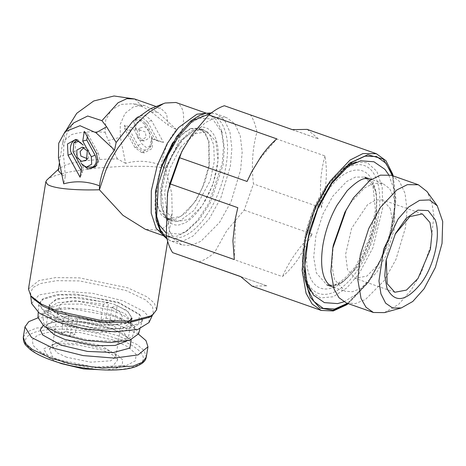 <?xml version="1.0" encoding="UTF-8"?>
<svg xmlns="http://www.w3.org/2000/svg" width="466" height="466" viewBox="0 0 466 466"><rect width="100%" height="100%" fill="white"/><g stroke="black" fill="none" stroke-linecap="round" stroke-linejoin="round"><path stroke-width="0.35" stroke-dasharray="2.33 1.75" d="M149.994 108.957L151.31 108.479L160.584 108.106L166.612 114.013L168.22 125.249L176.451 129.612C168.377 139.468 163.35 151.368 161.358 165.319C149.19 160.741 137.272 160.083 125.604 163.333L120.333 137.196L120.234 124.375L124.987 113.471L133.626 106.702L144.39 105.444L157.904 112.277L151.334 111.98L143.237 106.988L133.002 103.714L144.39 105.444M151.334 111.98L168.22 125.249M46.722 180.138C48.19 178.583 51.248 177.033 55.891 175.49C60.568 173.946 66.481 172.525 73.628 171.226L97.237 167.993L123.123 166.286L147.338 166.368C154.84 166.729 160.758 167.282 165.098 168.028L171.762 193.14L172.187 213.416L168.11 224.431L160.415 230.297L145.392 229.336M163.799 235.691L165.5 236.408L177.15 236.18L185.27 232.027L197.421 220.575L208.785 203.31L222.189 163.543L223.534 145.829L221.234 129.758L216.055 119.442L208.558 113.966L205.92 113.296M73.826 122.843L67.052 133.043L63.79 145.957L62.834 141.722L71.583 134.592C79.756 132.018 90.934 131.243 105.112 132.274L105.724 120.007L111.217 110.203L120.944 104.407L133.002 103.714M175.898 102.479L176.76 102.829C179.73 104.139 181.781 106.924 182.905 111.176C183.924 115.224 183.843 120.432 182.66 126.799C181.257 133.404 179.934 138.233 176.055 147.32C172.338 155.79 169.473 160.834 165.098 168.028L161.358 165.319M176.451 129.612L157.904 112.277M83.752 147.565L85.08 147.559L89.14 150.635L88.534 157.986L87.468 158.778M96.398 153.372L98.244 153.081L87.771 133.969L84.323 131.336M87.771 133.969L87.311 136.8M87.27 167.451L81.142 163.484M98.244 153.081L99.666 159.11L97.272 164.97L96.212 165.849M77.106 139.777L77.874 139.742L83.268 145.107M81.148 170.725L82.266 172.764L80.094 177.255M82.266 172.764L83.245 166.7L81.672 167.492M83.245 166.7L74.95 151.561L75.841 140.767M125.604 163.333L117.449 158.918C95.909 159.081 79.004 160.968 66.731 164.568L59.532 168.226L58.192 170.405M61.902 174.802L65.368 176.165L63.726 183.825M58.454 157.689L63.568 155.341L65.368 176.165M63.568 155.341L63.79 145.957M166.018 232.854L180.202 234.159L187.932 230.204L199.495 219.305L210.317 202.867L223.074 165.005L224.356 148.141L222.165 132.845L212.659 119.005L199.011 118.026L185.456 126.717L172.542 142.946M155.551 191.258L155.562 212.665M28.455 289.06L38.87 280.573L55.576 277.608L79.441 277.864L127.672 287.79L147.11 296.889L154.298 303.092L156.576 309.808M117.449 158.918L108.269 140.54L120.333 137.196M105.112 132.274L108.269 140.54M154.945 139.445L163.531 142.462L151.456 120.432L144.699 114.892L137.324 116.937L134.61 123.205L136.2 130.544L135.839 123.041L141.361 120.007L146.371 123.805L154.945 139.445L152.819 139.235L144.518 124.096L138.565 119.587L134.039 120.688C133.346 122.884 134.062 126.169 136.2 130.544M149.172 130.433L144.664 126.74L139.748 128.098L139.002 137.173L144.011 140.971L149.528 137.936L149.172 130.433M124.643 125.144L136.719 147.174L144.227 152.86L152.51 148.304L151.968 137.062L151.223 146.138L146.307 147.495L141.798 143.802L133.229 128.162L124.643 125.144L124.393 128.354L129.729 130.235L133.229 128.162M32.754 298.298L30.43 293.37L32.853 287.609L40.495 283.538L56.584 280.683L79.564 280.928L126.001 290.487L145.753 299.947L152.493 306.43L153.337 313.274L149.58 317.218M151.456 120.432L147.681 121.999L158.155 141.111L163.531 142.462M158.155 141.111L152.819 139.235M147.681 121.999L142.002 117.222L135.332 118.947L134.039 120.688M137.15 137.47L141.21 140.54L146.039 137.167L145.392 132L138.431 129.554L137.755 130.113L137.15 137.47M136.719 147.174L134.866 147.472L141.431 152.44L148.503 148.776L149.545 147.827L151.968 137.062M134.866 147.472L124.393 128.354M129.729 130.235L138.023 145.375C141.041 149.877 144.536 151.013 148.503 148.776M31.601 303.5L39.068 294.896L61.576 291.122L92.524 293.283L122.913 300.745L144.268 311.667L148.951 317.329L149.033 322.519M190.53 128.459L199.198 128.284L205.122 132.798L209.013 141.402L209.339 165.174L204.795 182.486L196.483 199.798L185.975 212.84L175.833 219.212L167.166 219.381L161.16 214.756L156.891 204.225L156.337 187.792L160.409 168.564L176.428 138.915L190.53 128.459M62.724 320.678L91.936 327.557L120.665 328.676L138.629 323.649L139.421 314.259L118.411 302.236L75.207 294.052L55.914 294.757L43.326 298.694L39.802 303.471L42.15 309.174L62.724 320.678M172.327 144.652L164.038 159.652L158.12 178.07L156.326 195.796L158.591 209.007L167.335 218.892L180.808 216.375L194.037 203.019L202.244 188.212L208.972 165.785L208.71 141.658L204.824 133.16L199.029 128.773L191.305 128.686L183.843 132.449L172.327 144.652M139.951 328.804L142.031 321.313L133.73 327.639L100.971 329.823L62.025 321.808L46.682 314.69L38.626 304.566L42.249 299.388L59.182 294.896L82.843 295.258L118.807 302.999L140.225 315.255L142.177 319.414M180.464 147.518L169.618 169.024L164.597 192.586L166.741 211.89L175.478 221.758L188.439 219.55L202.174 205.879L213.02 184.367L218.041 160.811L215.904 141.501L207.166 131.639L194.206 133.847L180.464 147.518M37.973 317.492L45.383 310.589L64.762 307.729L90.684 309.704L115.976 315.971L133.649 324.843L138.571 333.784M114.403 316.496L71.735 308.748L53.427 309.919L42.645 314.369L43.839 323.8L62.31 333.749L88.447 340.011L114.554 341.368L132.029 337.372L135.123 329.346L127.993 322.722L114.403 316.496M168.156 190.338L166.286 213.568L169.449 230.92L174.395 239.664L181.804 244.895L190.844 245.46L200.84 241.336L219.533 222.457L231.124 201.539L240.637 169.851L242.174 151.998L240.264 135.757L234.777 123.752L226.587 117.554L215.676 117.426L205.133 122.739L188.858 139.992L181.792 151.561M198.883 261.939C203.974 260.261 209.164 257.18 214.442 252.7L226.849 230.542L244.207 210.131L253.446 183.901C251.325 165.372 252.496 148.083 256.952 132.029C255.648 125.214 253.539 119.552 250.632 115.038L224.373 105.735M135.123 329.346L131.284 322.076L124.521 315.919L112.749 310.583L81.457 304.059L61.384 304.199L48.581 308.678L47.27 313.705L51.499 318.709L66.166 326.014L98.122 332.59L124.999 330.796L130.958 327.231L131.424 322.222L125.29 313.851L112.696 307.95L77.939 301.286L57.4 302.632L48.4 308.777L54.539 317.148L67.133 323.043L101.885 329.712L122.424 328.367L131.424 322.222L132.082 318.179L127.253 310.711L113.349 303.914L78.597 297.244L58.052 298.59L49.058 304.735L55.192 313.105L67.786 319.006L99.037 325.437L125.331 323.684L127.766 322.711M251.57 172.146L259.457 159.302L276.816 138.885M346.57 304.834L367.697 282.827L378.584 264.339L389.046 237.794L395.261 204.988L392.599 173.935M307.187 129.385L318.633 138.95L250.632 115.038M256.952 132.029L324.953 155.941C327.639 170.94 326.468 188.235 321.447 207.813L253.446 183.901M244.207 210.131L312.208 234.043L298.508 258.502C293.382 265.812 288.029 271.847 282.443 276.612L214.442 252.7M292.374 129.647L318.633 138.95M324.953 155.941C320.497 172.076 319.327 189.365 321.447 207.813M312.208 234.043C298.997 247.079 289.077 261.269 282.443 276.612M240.683 276.641L266.884 285.85L252.077 286.112M266.884 285.85L240.625 276.548M234.311 259.562L235.464 217.942M108.601 302.556L69.702 297.337L55.431 299.667L49.571 304.816L52.885 311.038L63.953 317.34L69.067 315.651L61.139 310.927L58.792 306.313L63.19 302.376L73.902 300.535L103.487 304.251L108.601 302.556L106.073 318.167L100.959 319.862L103.487 304.251M112.067 307.269L120.001 311.987L122.342 316.606L117.945 320.538L107.238 322.385L77.647 318.668L72.533 320.363L111.432 325.583L125.704 323.247L131.569 318.097L128.249 311.882L117.182 305.574L112.067 307.269L109.539 322.88L100.959 319.862M348.288 303.657L368.629 282.332L382.749 256.801L392.308 227.868L395.96 199.594L393.199 175.921M69.067 315.651L66.539 331.262L61.425 332.957L63.953 317.34M109.539 322.88L114.653 321.185L106.073 318.167M61.425 332.957L70.005 335.974L75.119 334.279L77.647 318.668M66.539 331.262L75.119 334.279M66.65 357.247L57.009 352.733L52.314 346.325L53.153 344.613L62.345 341.013L77.542 340.762L101.524 345.69L115.603 354.725L115.859 356.612L110.692 360.824L90.573 362.169L66.65 357.247M72.533 320.363L70.005 335.974M114.653 321.185L117.182 305.574M392.343 175.618L395.389 198.994L391.941 227.181L382.493 256.131L368.396 281.697L347.426 303.354M64.232 362.665L52.472 356.874L49.483 348.853L59.532 344.922L76.144 344.648L102.357 350.036L112.37 354.632L117.747 359.909L112.382 366.573L90.387 368.047L64.232 362.665M138.46 334.128L120.211 325.652L76.447 316.344L37.967 317.847M57.714 362.239L48.977 357.772L43.623 348.888L55.559 343.256L79.599 343.331L105.234 349.081L116.71 354.341L122.704 359.933L122.249 364.936L115.411 368.53L105.712 370.01M113.162 339.994L79.552 332.45L48.045 332.351L37.595 335.24L32.399 339.737L33.028 345.323L39.418 351.381L55.646 359.041L93.567 367.033L126.502 365.484L135.466 360.771L136.06 354.212L128.202 346.89L113.162 339.994M333.347 245.075L331.763 264.729L334.442 279.414L344.898 291.238L352.541 291.71L361.004 288.227L376.819 272.255L386.629 254.553L394.679 227.74L394.364 198.889L389.722 188.73L382.784 183.488L373.557 183.377L364.633 187.874L350.863 202.471L344.881 212.257M346.436 303.005L355.5 303.57L365.53 299.434L384.281 280.503L395.914 259.515L405.449 227.734L406.993 209.822L405.076 193.53L399.572 181.49L391.353 175.274M384.363 312.628L398.494 304.484L411.268 289.992L421.357 272.418L430.532 246.462L433.887 215.694L431.766 201.924L426.949 191.503M386.256 259.463L395.151 234.153M390.281 208.552L392.25 220.045L390.689 235.458L378.334 264.513L366.829 276.128L355.121 278.319L347.514 269.721L345.574 254.5L351.603 228.334L367.616 204.597L376.021 199.862L382.673 199.955L390.281 208.552M134.732 99.013L143.237 106.988M74.95 151.561L73.098 151.852M181.857 223.913C189.61 223.162 211.057 202.483 217.168 166.962C222.527 131.697 205.722 123.682 197.351 128.272C189.598 129.024 168.15 149.703 162.04 185.223C156.681 220.488 173.486 228.503 181.857 223.913M144.518 124.096L146.371 123.805M138.023 145.375L141.798 143.802M194.805 129.962L203.473 129.793L209.479 134.412L213.748 144.949L214.302 161.382L210.23 180.61L194.211 210.259L180.109 220.715L171.441 220.89L165.436 216.265L161.166 205.727L160.619 189.295L164.684 170.067L180.703 140.417L194.805 129.962M205.949 216.026C188.439 241.901 165.535 245.774 158.178 224.099C149.906 203.741 158.778 162.156 176.69 137.365C194.2 111.491 217.104 107.623 224.466 129.292C232.738 149.656 223.861 191.241 205.949 216.026M211.215 113.028L216.282 113.931L224.478 120.129L229.965 132.134L231.876 148.374L230.338 166.234L220.826 197.916L209.234 218.834L192.959 236.087L182.416 241.4L171.505 241.272L166.985 238.802M46.623 327.848L46.251 325.309L55.134 319.245L75.422 317.911L109.749 324.499L122.191 330.324L128.249 338.59L127.09 340.885M43.152 325.466L54.406 321.726L72.014 320.981L111.77 328.448L131.138 339.72M306.488 284.132L305.044 280.083L302.486 259.952L305.713 234.031L314.538 207.65L326.509 186.208L344.724 167.242L348.387 164.987M356.152 161.97L367.429 162.745L376.825 171.319L382.213 187.408L382.702 208.04L372.934 247.766L359.053 273.705L346.838 287.883L333.225 296.772L320.451 297.937L310.659 291.349M356.962 271.02C375.864 244.86 385.231 200.974 376.499 179.486C368.734 156.617 344.566 160.706 326.089 188.008C307.187 214.168 297.821 258.053 306.546 279.542C314.317 302.411 338.485 298.327 356.962 271.02M23.3 337.116L27.075 331.914L36.633 328.017L67.057 326.019L97.423 330.062L118.55 335.899L137.208 344.636L144.111 350.589L146.295 357.038M355.68 267.577C338.741 292.613 316.577 296.359 309.453 275.389C301.444 255.683 310.036 215.443 327.371 191.45C344.31 166.414 366.474 162.669 373.598 183.639C381.607 203.345 373.016 243.59 355.68 267.577M116.75 338.805C103.615 333.295 59.665 324.47 35.049 332.165C11.784 340.331 36.319 355.587 52.058 360.23C65.193 365.734 109.143 374.565 133.754 366.87C157.025 358.703 132.484 343.448 116.75 338.805M358.797 265.911L368.606 248.215L376.656 221.402L376.336 192.551L371.693 182.392L364.762 177.15L355.529 177.039L346.611 181.536L332.841 196.134L322.926 214.063L315.849 236.087L313.705 257.279L316.414 273.076L326.876 284.901L334.518 285.373L342.976 281.889L358.797 265.911M156.127 106.533L160.584 108.106M163.35 235.65L165.5 236.408M65.694 131.057L62.834 141.722L59.45 162.634M82.284 147.134L85.08 147.559M86.542 160.001L88.534 157.986M97.272 164.97L95.28 166.985M77.874 139.742L75.754 139.416M59.532 168.226L58.367 169.304M208.558 113.966L206.403 113.209M172.187 213.416L167.661 241.359M222.165 132.845L221.234 129.758M187.932 230.204L185.27 232.027M141.361 120.007L138.565 119.581M135.332 118.947L137.319 116.937M144.011 140.971L141.21 140.54M139.748 128.098L137.755 130.113M141.431 152.44L144.227 152.865M151.223 146.138L149.545 147.827M167.166 219.381L171.441 220.89L168.529 219.236L166.211 216.742L163.805 212.187L161.626 191.823L166.513 168.832L172.082 155.679L182.73 139.753L192.074 131.796L196.017 129.985L203.473 129.793L199.198 128.284M153.337 313.274L152.33 315.441M30.704 295.747L30.43 293.37M42.249 299.388L43.326 298.694M139.421 314.259L140.225 315.255M167.335 218.892L175.478 221.758M207.166 131.639L199.029 128.773M38.626 304.566L38.235 312.331M211.337 112.929L216.282 113.931L226.587 117.554M181.804 244.895L171.505 241.272L167.02 238.959M42.645 314.369L48.581 308.678L49.058 304.735M49.571 304.816L46.192 325.501C45.913 326.066 46.274 323.055 59.497 321.546C76.133 320.392 93.247 322.699 110.838 328.466C117.624 330.907 122.564 333.371 125.651 335.858L128.243 338.788L131.569 318.097M52.314 346.325L58.792 306.313M115.859 356.612L122.342 316.606M49.483 348.853L53.153 344.613M117.747 359.909L115.603 354.725M352.29 162.052L344.724 167.242C338.13 171.808 331.926 178.245 326.124 186.54C307.176 213.026 297.209 255.91 305.044 280.083L307.694 288.862M39.418 351.381L48.977 357.772M115.411 368.53L126.502 365.484M364.762 177.15L373.08 187.111L375.468 210.312L369.148 239.518L355.721 266.109C343.716 281.476 334.099 287.738 326.87 284.901M382.784 183.488L371.315 179.451M333.423 287.202L344.898 291.238M386.098 260.273L386.39 258.7M395.535 233.425L394.784 234.835M394.795 292.269L355.121 278.319M422.347 213.906L382.673 199.955M343.856 301.822L356.298 294.361L370.004 279.682L387.782 245.25L393.729 221.938L395.22 204.458L393.63 188.165L388.597 174.575M367.796 179.206C369.788 179.556 371.845 182.06 373.977 186.72C377.011 194.363 377.512 205.122 375.48 218.985C371.501 240.765 363.422 258.956 351.248 273.559C337.803 287.662 333.347 285.565 330.528 285.192M305.847 280.683L304.688 276.187L303.11 259.818L304.601 242.46L310.548 219.148L328.32 184.717L342.032 170.038L345.725 167.277"/><path stroke-width="0.7" d="M99.479 185.812C101.483 171.838 106.51 159.937 114.572 150.104L96.025 132.775L80.03 125.709L65.036 131.727L58.704 143.283L58.454 157.689L63.726 183.825C75.416 180.575 87.334 181.239 99.479 185.812L99.404 189.79L105.741 170.608C109.749 161.481 112.9 156.034 117.694 148.316L133.183 127.643C138.996 121.09 144.553 115.789 149.848 111.741L163.45 103.644L165.15 103.027L175.898 102.479L206.403 113.209M114.572 150.104L116.139 142.497L132.956 121.183L149.994 108.957L163.45 103.644M116.139 142.497L106.632 126.781L96.025 132.775M65.036 131.727L73.826 122.843L87.701 116.011L101.914 120.671L106.632 126.781M87.288 150.926L86.542 160.001L81.626 161.364L77.123 157.671L76.762 150.163L82.284 147.134L87.288 150.926M82.738 141.099L84.323 131.336L96.398 153.372L97.988 160.712L95.274 166.979L87.899 169.024L81.142 163.484L86.152 167.282L91.674 164.248L91.313 156.745L82.738 141.099L86.793 140.033L95.087 155.172C97.301 160.211 96.584 164.137 92.932 166.956L86.152 167.282M80.094 177.255L68.013 155.225L67.477 143.977L75.754 139.421L83.268 145.107L78.76 141.414L73.844 142.777L73.098 151.852L81.672 167.492L80.094 177.255M163.35 235.65L145.392 229.336L122.96 215.339L99.404 189.79C91.185 189.971 85.581 190.017 77.024 189.656C68.939 189.26 62.654 188.648 58.157 187.804C53.066 186.901 49.518 185.788 47.515 184.46L45.843 181.728L46.722 180.138L58.367 169.304M205.92 113.296L196.908 114.193L178.519 127.608L167.335 143.336L157.275 165.535L151.304 190.757L151.2 213.143L156.168 228.311L163.799 235.691M87.468 158.778L80.898 156.098L80.1 151.613L83.752 147.565M87.311 136.8L86.793 140.033M96.212 165.849L92.932 166.956M68.013 155.225L71.793 153.652C68.176 148.788 71.886 139.089 77.106 139.777L73.844 142.777M71.793 153.652L81.148 170.725M59.45 162.634L58.192 170.405L61.902 174.802M172.542 142.946L161.521 166.216L155.551 191.258M155.562 212.665L159.343 225.101L166.018 232.854M167.661 241.359L156.576 309.808L152.161 315.552L131.196 321.115L101.897 320.672L57.359 311.078L41.387 304.071L30.832 295.898L28.455 289.06L45.837 181.728M152.161 315.552L149.58 317.218L129.391 322.577L101.18 322.146L58.297 312.913L42.919 306.162L32.754 298.298L30.832 295.898M152.33 315.441L149.033 322.519L137.907 329.421L115.026 331.85L86.07 329.217L58.221 322.169L39.173 313.006L31.601 303.5L30.704 295.747M142.177 319.414L142.031 321.313M139.951 328.804L138.571 333.784L129.932 340.122L110.43 342.533L85.173 340.396L60.731 334.268L43.833 325.984L37.973 317.492L38.235 312.331M393.199 175.921L392.599 173.935L385.912 160.648L376.377 153.716L307.187 129.385L292.374 129.647L224.373 105.735C219.282 107.413 214.092 110.494 208.815 114.974L191.456 135.39L181.792 151.561L168.156 190.338L167.463 194.025L166.31 235.65C167.609 242.46 169.717 248.122 172.624 252.636L240.683 276.641M183.563 148.235L179.049 157.543L169.81 183.773L167.463 194.025M127.766 322.711L132.082 318.179M179.049 157.543L247.05 181.455L252.054 171.238L260.756 157.001C265.876 149.685 271.229 143.65 276.816 138.885L208.815 114.974M247.05 181.455L251.57 172.146M376.377 153.716L362.95 153.559L349.972 160.1L329.945 181.332L315.529 207.411L305.236 239.448L302.108 270.274L306.057 293.248L312.144 304.007L321.266 310.443L333.295 310.95L346.57 304.834L348.288 303.657M321.266 310.443L252.077 286.112L240.625 276.548L172.624 252.636M166.31 235.65L234.311 259.562L232.913 240.683L235.272 218.968L237.811 207.685L169.81 183.773M235.272 218.968L237.811 207.685M393.071 175.472L383.192 159.087L367.907 154.7L349.716 163.036L331.588 182.736L318.831 205.209L309.541 230.734L304.758 256.446L305.009 279.501L310.269 297.349L319.95 308.003L332.974 310.274L347.904 303.919M347.426 303.354L334.687 309.022L323.212 308.375L313.962 301.467L307.694 288.862L304.834 265.492L308.37 237.456L317.812 208.727L331.821 183.371L352.284 162.052L365.059 156.151L376.598 156.547L385.947 163.216L392.343 175.618M37.967 317.847L28.764 321.651L24.96 326.87L31.572 337.53L52.705 348.009L83.088 355.587L114.368 358.104L138.134 354.882L147.955 346.791L145.998 340.634L138.46 334.128M105.712 370.01L83.583 368.921L61.361 363.614L57.714 362.239M437.254 205.774L426.949 191.503L418.346 184.763L391.353 175.274L380.413 175.146L369.835 180.476L353.513 197.776L344.881 212.257L333.347 245.075L332.741 248.279L330.872 271.585L334.04 288.99L339.003 297.757L346.436 303.005L373.429 312.494L384.363 312.628L401.325 307.944L412.789 301.467L424.025 288.85L435.378 267.449L442.03 243.438L442.7 221.466L437.254 205.774L429.489 199.92L419.586 200.339L408.688 206.986L398.075 219.072L383.658 249.159L378.957 280.957L380.932 293.871L385.632 303.174L392.646 308.014L401.325 307.944M346.424 209.38L332.741 248.279M418.346 184.763L407.401 184.635L396.822 189.965L380.501 207.271L368.752 228.521L360.364 254.634L357.818 279.757L361.034 298.479L365.991 307.251L373.429 312.494M386.996 288.367L384.782 275.785L386.098 260.273L395.535 233.425L406.224 218.292L417.856 210.149L428.161 210.597L435.104 219.556C441.11 234.334 434.667 264.513 421.666 282.507C406.428 301.718 394.871 303.669 386.996 288.367M395.151 234.153L409.83 216.626L422.347 213.906L429.955 222.503L431.924 233.996L430.363 249.409L418.008 278.464L406.503 290.079L394.795 292.269L387.188 283.672L386.256 259.463M101.914 120.671L118.09 102.718L126.88 98.67L134.732 99.013L156.127 106.533M95.087 155.172L91.313 156.745M166.985 238.802L160.403 230.268L156.64 217.098L158.312 184.379L167.719 155.586L178.56 136.369L192.545 120.875L211.215 113.028M127.09 340.885L115.137 345.463L95.559 345.755L64.745 339.405L54.009 334.623L46.623 327.848M131.138 339.72L129.898 348.096L113.407 352.517L87.451 351.428L61.145 345.213L42.598 334.932L40.286 329.806L43.152 325.466M348.387 164.987L356.152 161.97M310.659 291.349L306.488 284.132M147.955 346.791L146.295 357.038L142.52 362.239L132.967 366.142L102.537 368.134L72.172 364.097L51.044 358.255L32.387 349.517L25.484 343.564L23.3 337.116L24.96 326.87M134.732 99.013L114.036 95.99L93.701 100.988L76.744 113.296L65.694 131.057M167.02 238.959L163.053 235.307L160.805 232.225L156.127 220.342L155.428 192.155L161.085 168.051L176.713 136.486L190.944 120.834L199.57 115.387L205.896 113.302L211.337 112.929M252.054 171.238L251.564 172.146M146.295 357.038C145.922 357.766 146.58 362.443 135.577 366.69C118.358 373.161 78.346 369.911 51.592 360.241C42.447 357.02 35.329 353.444 30.238 349.512L26.265 345.749C24.191 343.71 23.201 340.832 23.3 337.116M371.315 179.451L364.762 177.15M326.87 284.901L333.423 287.202M330.528 285.192C328.542 284.843 326.485 282.344 324.353 277.684C321.319 270.035 320.818 259.282 322.845 245.413C325.239 231.206 329.963 217.808 337.017 205.232L347.187 190.722C357.358 180.75 364.231 176.911 367.796 179.206M388.597 174.575L384.875 169.327L373.93 161.772L360.713 160.805L345.725 167.277M343.856 301.822L337.617 303.599L324.4 302.632L313.426 295.042L305.847 280.683"/></g></svg>
